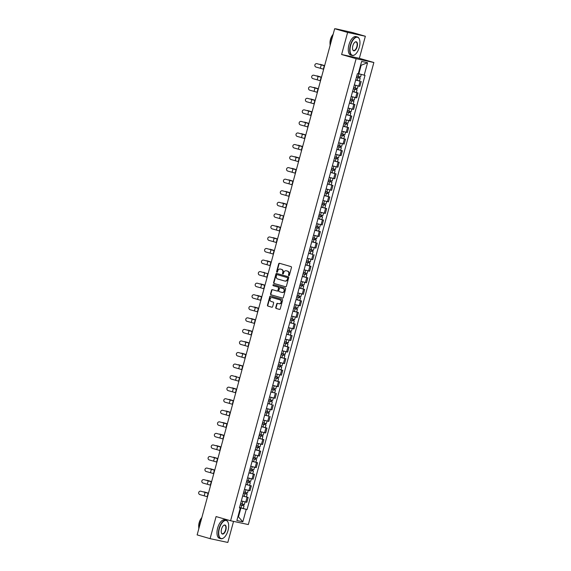 <?xml version="1.0" encoding="UTF-8"?>
<svg xmlns="http://www.w3.org/2000/svg" width="571" height="571" viewBox="0 0 571 571"><rect width="100%" height="100%" fill="white"/><g stroke="black" fill="none" stroke-linecap="round" stroke-linejoin="round"><path stroke-width="0.86" d="M288.79 275.629A0.528 0.464 -77.9 0 0 289.376 275.251L291.474 267.521A0.757 0.664 -77.9 0 0 291.032 266.614L279.533 263.295A0.757 0.664 -77.9 0 0 278.698 263.838L276.6 271.568A0.528 0.464 -77.9 0 0 277.492 271.825L277.77 270.825A2.412 2.127 -77.9 0 1 280.44 269.084L281.403 269.362A2.412 2.127 -77.9 0 1 282.809 272.281L282.538 273.281A0.528 0.464 -77.9 0 0 283.437 273.538L283.708 272.538A2.412 2.127 -77.9 0 1 286.378 270.797L287.341 271.075A2.412 2.127 -77.9 0 1 288.748 273.987L288.476 274.994A0.528 0.464 -77.9 0 0 288.79 275.629M275.743 307.555A0.757 0.664 -77.9 0 0 276.178 308.468L279.405 309.396A0.757 0.664 -77.9 0 0 280.24 308.854L282.574 300.275A0.757 0.664 -77.9 0 0 282.131 299.368L270.64 296.049A0.757 0.664 -77.9 0 0 269.798 296.592L267.471 305.171A0.757 0.664 -77.9 0 0 267.913 306.085L271.803 307.205A0.757 0.664 -77.9 0 0 272.645 306.663L273.637 302.994A0.757 0.664 -77.9 0 0 273.202 302.08L271.268 301.524A2.013 1.777 -77.9 0 1 272.324 297.634L279.89 299.818A2.013 1.777 -77.9 0 1 278.834 303.708L277.57 303.344A0.757 0.664 -77.9 0 0 276.735 303.886L275.743 307.555L276.093 307.633A0.757 0.664 -77.9 0 0 276.535 308.547L279.576 309.425M341.615 54.516L359.359 58.321L365.354 36.251L347.618 32.44L341.615 54.516L356.126 58.699L230.591 520.752L216.081 516.569L210.085 538.646L197.138 534.906L334.67 28.707L337.811 29.385L335.755 28.943M347.618 32.44L334.67 28.707M285.55 286.785A0.757 0.664 -77.9 0 0 286.385 286.242L288.719 277.663A0.757 0.664 -77.9 0 0 288.276 276.757L276.778 273.438A0.757 0.664 -77.9 0 0 275.943 273.98L273.616 282.559A0.757 0.664 -77.9 0 0 274.051 283.473L285.628 286.806M285.643 288.969L283.316 297.548A0.757 0.664 -77.9 0 1 282.481 298.091L270.982 294.779A0.757 0.664 -77.9 0 1 270.54 293.865L271.539 290.196A0.757 0.664 -77.9 0 1 272.374 289.654L277.035 290.996A0.757 0.664 -77.9 0 0 277.87 290.453L278.534 288.02A0.757 0.664 -77.9 0 0 278.091 287.106L273.238 285.707A0.528 0.464 -77.9 0 1 273.516 284.693L285.2 288.062A0.757 0.664 -77.9 0 1 285.643 288.969M365.354 36.251L352.407 32.518L335.791 28.8M359.359 58.321L373.862 62.503L248.328 524.563L230.591 520.752M210.085 538.646L227.822 542.45L233.546 521.387M354.348 84.929L358.788 86.085L360.115 81.196L355.676 80.04M360.115 81.196L355.704 79.954M358.788 86.085L359.866 86.321L361.2 81.432M352.564 91.503L358.06 92.987L352.535 91.596M351.208 96.485L356.732 97.877L358.06 92.987M349.423 103.058L354.919 104.543L349.402 103.151M348.067 108.04L353.592 109.432L354.919 104.543M346.283 114.614L351.779 116.099L346.262 114.707M344.934 119.596L350.451 120.981L351.779 116.099M343.142 126.17L348.638 127.647L343.121 126.255M341.793 131.144L347.311 132.536L348.638 127.647M340.002 137.725L345.498 139.203L339.981 137.811M338.653 142.7L344.17 144.092L345.498 139.203M336.861 149.281L342.357 150.758L336.84 149.366M335.512 154.256L341.03 155.647L342.357 150.758M333.728 160.836L339.224 162.314L333.7 160.922M332.372 165.811L337.896 167.203L339.224 162.314M330.588 172.392L336.083 173.869L330.559 172.478M329.231 177.367L334.756 178.759L336.083 173.869M327.447 183.948L332.943 185.425L327.426 184.033M326.091 188.922L331.615 190.314L332.943 185.425M324.307 195.503L329.802 196.981L324.285 195.589M322.958 200.478L328.475 201.87L329.802 196.981M321.166 207.059L326.662 208.536L321.145 207.145M319.817 212.034L325.334 213.426L326.662 208.536M318.026 218.614L323.521 220.092L318.004 218.7M316.677 223.589L322.194 224.981L323.521 220.092M314.885 230.17L320.381 231.648L314.864 230.256M313.536 235.145L319.053 236.537L320.381 231.648M311.752 241.719L317.248 243.203L311.723 241.811M310.396 246.701L315.92 248.092L317.248 243.203M312.373 254.259L308.583 253.367M307.255 258.256L312.78 259.648L314.107 254.759M305.471 264.83L310.967 266.314L305.449 264.923M304.122 269.812L309.639 271.204L310.967 266.314M302.33 276.385L307.826 277.87L302.309 276.478M300.981 281.36L306.499 282.752L307.826 277.87M299.19 287.941L304.686 289.418L299.168 288.027M297.841 292.916L303.358 294.308L304.686 289.418M296.049 299.497L301.545 300.974L296.028 299.582M294.7 304.471L300.218 305.863L301.545 300.974M292.916 311.052L298.412 312.53L292.887 311.138M291.56 316.027L297.077 317.419L298.412 312.53M289.775 322.608L295.271 324.085L289.747 322.694M288.419 327.583L293.944 328.975L295.271 324.085M286.635 334.163L292.131 335.641L286.606 334.249M285.279 339.138L290.803 340.53L292.131 335.641M283.494 345.719L288.99 347.197L283.473 345.805M282.145 350.694L287.663 352.086L288.99 347.197M280.354 357.275L285.85 358.752L280.332 357.36M279.005 362.25L284.522 363.641L285.85 358.752M277.213 368.83L282.709 370.308L277.192 368.916M275.864 373.805L281.382 375.197L282.709 370.308M274.073 380.386L279.569 381.863L274.051 380.472M272.724 385.361L278.241 386.753L279.569 381.863M274.701 392.919L270.911 392.027M269.583 396.916L275.101 398.308L276.435 393.419M271.56 404.475L267.77 403.583M266.443 408.472L271.967 409.864L273.295 404.975M268.42 416.031L264.637 415.138M263.302 420.028L268.827 421.419L270.154 416.53M261.518 426.601L267.014 428.086L261.497 426.694M260.169 431.576L265.686 432.968L267.014 428.086M258.377 438.157L263.873 439.634L258.356 438.243M257.029 443.132L262.546 444.523L263.873 439.634M255.237 449.712L260.733 451.19L255.216 449.798M253.888 454.687L259.405 456.079L260.733 451.19M252.096 461.268L257.592 462.746L252.075 461.354M250.748 466.243L256.265 467.635L257.592 462.746M248.963 472.824L254.459 474.301L248.935 472.909M247.607 477.799L253.131 479.19L254.459 474.301M245.823 484.379L251.319 485.857L245.794 484.465M244.467 489.354L249.991 490.746L251.319 485.857M242.682 495.935L248.178 497.412L242.661 496.021M241.326 500.91L246.85 502.302L248.178 497.412M358.31 73.609L358.866 73.766L361.179 65.251L360.608 65.13M238.014 516.37L238.578 516.491L240.891 507.976L246.222 509.368L242.839 521.815L236.879 520.538L240.263 508.09L239.427 507.912L357.396 73.709L358.231 73.887L361.614 61.44L367.574 62.724L364.191 75.165L358.866 73.766M246.222 509.368L247.057 509.546L365.026 75.343L364.191 75.165M356.126 58.699L373.862 62.503M238.021 516.334L242.839 521.815M240.891 507.976L239.52 507.576M239.542 507.491L247.057 509.546M240.263 508.09L239.463 507.79M367.574 62.724L361.179 65.251M289.005 275.629A0.528 0.464 -77.9 0 1 288.833 275.065L289.104 274.066A2.412 2.127 -77.9 0 0 287.691 271.154L287.341 271.075M286.485 270.818A2.412 2.127 -77.9 0 1 286.735 270.875L287.691 271.154M280.547 269.105A2.412 2.127 -77.9 0 1 280.796 269.162L281.753 269.441A2.412 2.127 -77.9 0 1 283.166 272.353L282.895 273.352A0.528 0.464 -77.9 0 0 283.066 273.923M279.719 263.352A0.757 0.664 -77.9 0 0 279.055 263.916L276.956 271.639A0.528 0.464 -77.9 0 0 277.121 272.21M276.964 273.495A0.757 0.664 -77.9 0 0 276.3 274.059L273.966 282.638A0.757 0.664 -77.9 0 0 274.408 283.551L285.721 286.813M287.606 278.205A0.528 0.464 -77.9 0 0 287.299 277.57L277.206 274.658A0.528 0.464 -77.9 0 0 276.621 275.044L276.335 276.093A2.412 2.127 -77.9 0 0 277.749 279.012L284.644 280.996A2.412 2.127 -77.9 0 0 287.32 279.262L287.962 278.284A0.528 0.464 -77.9 0 0 287.648 277.649L287.299 277.57M277.506 274.722A0.528 0.464 -77.9 0 1 277.563 274.737L287.648 277.649M285 281.075A2.412 2.127 -77.9 0 0 287.677 279.34L287.32 279.262M287.962 278.284L287.677 279.34M282.645 298.119L270.982 294.779M272.56 289.704A0.757 0.664 -77.9 0 0 271.896 290.275L270.897 293.944A0.757 0.664 -77.9 0 0 271.339 294.857M277.113 291.017L277.392 291.074A0.757 0.664 -77.9 0 0 278.227 290.532L278.891 288.098A0.757 0.664 -77.9 0 0 278.448 287.184L273.238 285.707M273.73 284.751A0.528 0.464 -77.9 0 0 273.595 285.785M281.874 292.395A2.013 1.777 -77.9 0 0 282.93 288.505L280.268 287.734A0.757 0.664 -77.9 0 0 279.426 288.276L278.769 290.71A0.757 0.664 -77.9 0 0 279.212 291.624L281.874 292.395M282.088 292.438L282.231 292.466A2.013 1.777 -77.9 0 0 283.287 288.576L282.93 288.505M280.539 287.791A0.757 0.664 -77.9 0 1 280.618 287.813L283.287 288.576M277.756 303.394A0.757 0.664 -77.9 0 0 277.092 303.965L276.093 307.633M279.048 303.751L279.19 303.786A2.013 1.777 -77.9 0 0 280.247 299.896L279.89 299.818M272.467 297.669A2.013 1.777 -77.9 0 1 272.681 297.712L280.247 299.896M270.818 296.106A0.757 0.664 -77.9 0 0 270.154 296.67L267.828 305.249A0.757 0.664 -77.9 0 0 268.263 306.163L271.974 307.234M320.866 64.509A1.763 1.242 103.6 0 1 320.916 64.523A1.763 1.242 103.6 0 1 320.966 64.53L320.274 64.366A1.763 1.242 -76.4 0 0 320.224 64.352A1.763 1.242 -76.4 0 0 319.674 64.395M356.432 77.256L360.194 78.263L359.473 80.932M356.425 77.285L360.194 78.263M359.088 76.664L358.752 77.899M356.768 76.029L360.537 77.006L361.243 74.394M359.544 76.785L359.23 77.949M324.635 65.644L320.966 64.53M320.274 64.366L324.621 65.672M317.012 63.688A1.763 1.734 -83.4 0 0 314.849 65.058A1.763 1.734 -83.4 0 0 316.091 67.093L320.331 68.27L321.259 64.866L317.012 63.688L324.592 65.793M316.848 63.645A1.763 1.734 96.6 0 1 317.205 63.709M324.578 65.843L321.259 64.866M323.65 69.255L320.331 68.27M317.726 76.064A1.763 1.242 103.6 0 1 317.776 76.079A1.763 1.242 103.6 0 1 317.826 76.086L317.133 75.922A1.763 1.242 -76.4 0 0 317.083 75.907A1.763 1.242 -76.4 0 0 316.534 75.95M353.292 88.812L357.053 89.818L356.333 92.488M353.285 88.84L357.053 89.818M355.947 88.219L355.619 89.454M353.627 87.577L357.396 88.562L358.11 85.928M356.404 88.341L356.09 89.504M321.494 77.199L317.826 76.086M317.133 75.922L321.487 77.228M314.585 87.62A1.763 1.242 103.6 0 1 314.635 87.627A1.763 1.242 103.6 0 1 314.685 87.641L313.993 87.477A1.763 1.242 -76.4 0 0 313.943 87.463A1.763 1.242 -76.4 0 0 313.393 87.506M350.151 100.368L353.913 101.374L353.192 104.036M350.144 100.396L353.913 101.374M352.814 99.775L352.478 101.003M350.487 99.133L354.256 100.111L354.969 97.484M353.263 99.896L352.949 101.06M318.354 88.755L314.685 87.641M313.993 87.477L318.347 88.783M311.445 99.176A1.763 1.242 103.6 0 1 311.495 99.183A1.763 1.242 103.6 0 1 311.545 99.197L310.852 99.033A1.763 1.242 -76.4 0 0 310.802 99.019A1.763 1.242 -76.4 0 0 310.253 99.061M347.018 111.923L350.78 112.93L350.052 115.592M347.011 111.952L350.78 112.93M349.673 111.331L349.338 112.558M347.346 110.688L351.115 111.666L351.836 109.04M350.13 111.452L349.809 112.615M315.213 100.31L311.545 99.197M310.852 99.033L315.206 100.339M313.872 75.244A1.763 1.734 -83.4 0 0 311.709 76.614A1.763 1.734 -83.4 0 0 312.951 78.648L317.19 79.826L318.118 76.421L313.872 75.244L321.452 77.349M313.707 75.201A1.763 1.734 96.6 0 1 314.064 75.265M321.437 77.399L318.118 76.421M320.509 80.811L317.19 79.826M310.738 86.799A1.763 1.734 -83.4 0 0 308.568 88.17A1.763 1.734 -83.4 0 0 309.81 90.204L314.05 91.381L314.978 87.977L310.738 86.799L318.311 88.905M318.297 88.955L314.978 87.977M317.376 92.366L314.05 91.381M307.598 98.348A1.763 1.734 -83.4 0 0 305.435 99.718A1.763 1.734 -83.4 0 0 306.67 101.759L310.91 102.937L311.837 99.525L307.598 98.348L315.171 100.46M315.156 100.51L311.837 99.525M314.236 103.915L310.91 102.937M350.665 45.366A9.372 4.418 106.1 0 0 350.708 53.681A9.372 4.418 106.1 0 0 355.069 54.552A9.372 4.418 106.1 0 0 359.316 47.222A9.372 4.418 106.1 0 0 359.452 39.342A9.372 4.418 106.1 0 0 355.133 37.872A9.372 4.418 106.1 0 0 350.665 45.366M354.976 54.623A9.6 4.525 -73.9 0 1 354.876 54.702A9.6 4.525 -73.9 0 1 352.136 55.458A9.6 4.525 -73.9 0 1 350.358 45.287A9.6 4.525 -73.9 0 1 357.453 37.015A9.6 4.525 -73.9 0 1 359.373 39.121A9.6 4.525 -73.9 0 1 359.409 39.235M352.828 45.83A4.682 2.213 -73.9 0 1 354.955 42.161A4.682 2.213 -73.9 0 1 357.132 42.604A4.682 2.213 -73.9 0 1 357.153 46.758A4.682 2.213 -73.9 0 1 354.919 50.505A4.682 2.213 -73.9 0 1 352.757 49.77A4.682 2.213 -73.9 0 1 352.828 45.83M352.721 49.656A4.454 2.098 106.1 0 0 353.563 50.519A4.454 2.098 106.1 0 0 356.854 46.679A4.454 2.098 106.1 0 0 356.033 41.961A4.454 2.098 106.1 0 0 354.855 42.24M330.102 45.509A9.6 4.525 -73.9 0 1 330.716 39.62A9.6 4.525 -73.9 0 1 333.193 34.139M330.052 43.996A6.909 3.262 -73.9 0 1 330.459 39.456A6.909 3.262 -73.9 0 1 332.657 34.967M352.136 55.458L350.708 55.052A9.6 4.525 -73.9 0 1 348.931 44.873A9.6 4.525 -73.9 0 1 356.026 36.601L357.453 37.015M219.371 528.603A9.372 4.418 106.1 0 0 219.421 536.918A9.372 4.418 106.1 0 0 223.775 537.796A9.372 4.418 106.1 0 0 228.029 530.466A9.372 4.418 106.1 0 0 228.164 522.586A9.372 4.418 106.1 0 0 223.846 521.116A9.372 4.418 106.1 0 0 219.371 528.603M223.682 537.868A9.6 4.525 -73.9 0 1 223.582 537.939A9.6 4.525 -73.9 0 1 220.841 538.703A9.6 4.525 -73.9 0 1 219.071 528.525A9.6 4.525 -73.9 0 1 226.159 520.252A9.6 4.525 -73.9 0 1 228.079 522.358A9.6 4.525 -73.9 0 1 228.122 522.472M221.534 529.067A4.682 2.213 -73.9 0 1 223.661 525.406A4.682 2.213 -73.9 0 1 225.838 525.841A4.682 2.213 -73.9 0 1 225.859 530.002A4.682 2.213 -73.9 0 1 223.625 533.742A4.682 2.213 -73.9 0 1 221.462 533.007A4.682 2.213 -73.9 0 1 221.534 529.067M221.427 532.893A4.454 2.098 106.1 0 0 222.269 533.757A4.454 2.098 106.1 0 0 225.559 529.917A4.454 2.098 106.1 0 0 224.738 525.199A4.454 2.098 106.1 0 0 223.561 525.484M198.808 528.746A9.6 4.525 -73.9 0 1 199.422 522.858A9.6 4.525 -73.9 0 1 201.898 517.376M198.758 527.233A6.909 3.262 -73.9 0 1 199.165 522.693A6.909 3.262 -73.9 0 1 201.363 518.204M220.841 538.703L219.414 538.289A9.6 4.525 -73.9 0 1 217.637 528.111A9.6 4.525 -73.9 0 1 224.731 519.846L226.159 520.252M308.311 110.731A1.763 1.242 103.6 0 1 308.354 110.738A1.763 1.242 103.6 0 1 308.404 110.753L307.712 110.588A1.763 1.242 -76.4 0 0 307.669 110.574A1.763 1.242 -76.4 0 0 307.112 110.61M343.878 123.479L347.639 124.485L346.911 127.147M343.87 123.507L347.639 124.485M346.533 122.886L346.197 124.114M344.213 122.244L347.982 123.222L348.695 120.595M346.99 123.008L346.668 124.171M312.073 111.866L308.404 110.753M307.712 110.588L312.066 111.895M305.171 122.287A1.763 1.242 103.6 0 1 305.221 122.294A1.763 1.242 103.6 0 1 305.264 122.308L304.571 122.144A1.763 1.242 -76.4 0 0 304.529 122.13A1.763 1.242 -76.4 0 0 303.972 122.165M340.737 135.034L344.499 136.041L343.771 138.703M340.73 135.063L344.499 136.041M343.392 134.442L343.057 135.67M341.073 133.8L344.841 134.777L345.555 132.151M343.849 134.563L343.535 135.727M308.932 123.422L305.264 122.308M304.571 122.144L308.925 123.45M304.457 109.903A1.763 1.734 -83.4 0 0 302.295 111.274A1.763 1.734 -83.4 0 0 303.529 113.315L307.776 114.493L308.697 111.081L304.457 109.903L312.03 112.016M312.023 112.066L308.697 111.081M311.095 115.47L307.776 114.493M301.317 121.459A1.763 1.734 -83.4 0 0 299.154 122.829A1.763 1.734 -83.4 0 0 300.389 124.871L304.636 126.048L305.556 122.637L301.317 121.459L308.897 123.572M301.153 121.423A1.763 1.734 96.6 0 1 301.509 121.48M308.882 123.621L305.556 122.637M307.955 127.026L304.636 126.048M302.03 133.842A1.763 1.242 103.6 0 1 302.08 133.85A1.763 1.242 103.6 0 1 302.13 133.864L301.438 133.7A1.763 1.242 -76.4 0 0 301.388 133.685A1.763 1.242 -76.4 0 0 300.831 133.721M337.597 146.583L341.358 147.596L340.63 150.259M337.589 146.611L341.358 147.596M340.252 145.998L339.916 147.225M337.932 145.355L341.701 146.333L342.414 143.706M340.709 146.119L340.395 147.282M305.799 134.97L302.13 133.864M301.438 133.7L305.785 135.006M298.89 145.398A1.763 1.242 103.6 0 1 298.94 145.405A1.763 1.242 103.6 0 1 298.99 145.419L298.298 145.255A1.763 1.242 -76.4 0 0 298.248 145.241A1.763 1.242 -76.4 0 0 297.698 145.277M334.456 158.138L338.218 159.145L337.497 161.814M334.449 158.167L338.218 159.145M337.111 157.553L336.776 158.781M334.792 156.911L338.56 157.889L339.274 155.262M337.568 157.667L337.254 158.838M302.659 146.526L298.99 145.419M298.298 145.255L302.644 146.561M295.749 156.954A1.763 1.242 103.6 0 1 295.799 156.961A1.763 1.242 103.6 0 1 295.849 156.975L295.157 156.804A1.763 1.242 -76.4 0 0 295.107 156.797A1.763 1.242 -76.4 0 0 294.557 156.832M331.316 169.694L335.077 170.7L334.356 173.37M331.308 169.723L335.077 170.7M333.971 169.109L333.642 170.336M331.651 168.466L335.42 169.444L336.133 166.818M334.428 169.223L334.114 170.394M299.518 158.081L295.849 156.975M295.157 156.804L299.511 158.117M292.609 168.502A1.763 1.242 103.6 0 1 292.659 168.516A1.763 1.242 103.6 0 1 292.709 168.531L292.017 168.359A1.763 1.242 -76.4 0 0 291.967 168.352A1.763 1.242 -76.4 0 0 291.417 168.388M328.175 181.25L331.937 182.256L331.216 184.925M328.168 181.278L331.937 182.256M330.837 180.664L330.502 181.892M328.511 180.022L332.279 181L332.993 178.373M331.287 180.779L330.973 181.949M296.378 169.637L292.709 168.531M292.017 168.359L296.37 169.673M289.476 180.058A1.763 1.242 103.6 0 1 289.518 180.072A1.763 1.242 103.6 0 1 289.568 180.086L288.876 179.915A1.763 1.242 -76.4 0 0 288.826 179.901A1.763 1.242 -76.4 0 0 288.276 179.944M328.803 193.812L325.035 192.834L328.803 193.812L328.075 196.481M327.697 192.22L327.361 193.448M325.37 191.578L329.139 192.555L329.86 189.929M328.154 192.334L327.833 193.498M293.237 181.193L289.568 180.086M288.876 179.915L293.23 181.228M286.335 191.613A1.763 1.242 103.6 0 1 286.385 191.628A1.763 1.242 103.6 0 1 286.428 191.642L285.736 191.471A1.763 1.242 -76.4 0 0 285.693 191.456A1.763 1.242 -76.4 0 0 285.136 191.499M321.901 204.361L325.663 205.367L324.935 208.037M321.894 204.389L325.663 205.367M324.556 203.776L324.221 205.003M322.237 203.133L326.005 204.111L326.719 201.484M325.013 203.89L324.692 205.053M290.097 192.748L286.428 191.642M285.736 191.471L290.089 192.784M283.195 203.169A1.763 1.242 103.6 0 1 283.245 203.183A1.763 1.242 103.6 0 1 283.287 203.197L282.602 203.026A1.763 1.242 -76.4 0 0 282.552 203.012A1.763 1.242 -76.4 0 0 281.995 203.055M318.761 215.917L322.522 216.923L321.794 219.592M318.754 215.945L322.522 216.923M321.416 215.324L321.08 216.559M319.096 214.689L322.865 215.667L323.579 213.033M321.873 215.445L321.559 216.609M286.956 204.304L283.287 203.197M282.602 203.026L286.949 204.339M280.054 214.725A1.763 1.242 103.6 0 1 280.104 214.739A1.763 1.242 103.6 0 1 280.154 214.746L279.462 214.582A1.763 1.242 -76.4 0 0 279.412 214.568A1.763 1.242 -76.4 0 0 278.862 214.61M315.62 227.472L319.382 228.479L318.654 231.148M315.613 227.501L319.382 228.479M318.275 226.88L317.94 228.115M315.956 226.244L319.724 227.222L320.438 224.589M318.732 227.001L318.418 228.164M279.462 214.582L280.154 214.746M298.176 133.014A1.763 1.734 -83.4 0 0 296.014 134.385A1.763 1.734 -83.4 0 0 297.255 136.426L301.495 137.604L302.423 134.192L298.176 133.014L305.756 135.127M298.012 132.979A1.763 1.734 96.6 0 1 298.369 133.036M305.742 135.177L302.423 134.192M304.814 138.582L301.495 137.604M295.036 144.57A1.763 1.734 -83.4 0 0 292.873 145.94A1.763 1.734 -83.4 0 0 294.115 147.982L298.355 149.159L299.283 145.748L295.036 144.57L302.616 146.683M294.872 144.534A1.763 1.734 96.6 0 1 295.228 144.591M302.601 146.733L299.283 145.748M301.674 150.137L298.355 149.159M291.902 156.126A1.763 1.734 -83.4 0 0 289.733 157.496A1.763 1.734 -83.4 0 0 290.974 159.53L295.214 160.708L296.142 157.303L291.902 156.126L299.475 158.238M291.731 156.09A1.763 1.734 96.6 0 1 292.088 156.147M299.461 158.288L296.142 157.303M298.533 161.693L295.214 160.708M288.762 167.681A1.763 1.734 -83.4 0 0 286.592 169.052A1.763 1.734 -83.4 0 0 287.834 171.086L292.074 172.264L293.002 168.859L288.762 167.681L296.335 169.794M296.32 169.844L293.002 168.859M295.4 173.249L292.074 172.264M285.621 179.237A1.763 1.734 -83.4 0 0 283.459 180.607A1.763 1.734 -83.4 0 0 284.693 182.641L288.933 183.819L289.861 180.415L285.621 179.237L293.194 181.35M293.18 181.4L289.861 180.415M292.259 184.804L288.933 183.819M282.481 190.793A1.763 1.734 -83.4 0 0 280.318 192.163A1.763 1.734 -83.4 0 0 281.553 194.197L285.8 195.375L286.721 191.97L282.481 190.793L290.054 192.905M290.047 192.948L286.721 191.97M289.119 196.36L285.8 195.375M279.34 202.348A1.763 1.734 -83.4 0 0 277.178 203.719A1.763 1.734 -83.4 0 0 278.412 205.753L282.659 206.93L283.58 203.526L279.34 202.348L286.92 204.461M279.176 202.312A1.763 1.734 96.6 0 1 279.533 202.37M286.906 204.504L283.58 203.526M285.978 207.915L282.659 206.93M276.2 213.904A1.763 1.734 -83.4 0 0 274.037 215.274A1.763 1.734 -83.4 0 0 275.279 217.308L279.519 218.486L280.447 215.081L276.2 213.904L283.78 216.009M276.036 213.868A1.763 1.734 96.6 0 1 276.393 213.925M283.766 216.059L280.447 215.081M282.838 219.471L279.519 218.486M276.914 226.28A1.763 1.242 103.6 0 1 276.964 226.294A1.763 1.242 103.6 0 1 277.014 226.302L276.321 226.137A1.763 1.242 -76.4 0 0 276.271 226.123A1.763 1.242 -76.4 0 0 275.722 226.166M312.48 239.028L316.241 240.034L315.52 242.704M312.473 239.056L316.241 240.034M315.135 238.435L314.807 239.67M312.815 237.793L316.584 238.778L317.298 236.144M315.592 238.557L315.278 239.72M280.682 227.415L277.014 226.302M276.321 226.137L280.668 227.444M273.773 237.836A1.763 1.242 103.6 0 1 273.823 237.843A1.763 1.242 103.6 0 1 273.873 237.857L273.181 237.693A1.763 1.242 -76.4 0 0 273.131 237.679A1.763 1.242 -76.4 0 0 272.581 237.722M313.101 251.59L309.332 250.612L313.101 251.59L312.38 254.252L308.611 253.274M311.994 249.991L311.666 251.226M309.675 249.349L313.443 250.326L314.157 247.7M312.451 250.112L312.137 251.276M277.542 238.971L273.873 237.857M273.181 237.693L277.535 238.999M270.633 249.391A1.763 1.242 103.6 0 1 270.683 249.399A1.763 1.242 103.6 0 1 270.733 249.413L270.04 249.249A1.763 1.242 -76.4 0 0 269.99 249.234A1.763 1.242 -76.4 0 0 269.441 249.277M306.206 262.139L309.96 263.145L309.239 265.808M306.192 262.168L309.96 263.145M308.861 261.547L308.526 262.774M306.534 260.904L310.303 261.882L311.017 259.255M309.318 261.668L308.997 262.831M274.401 250.526L270.733 249.413M270.04 249.249L274.394 250.555M267.499 260.947A1.763 1.242 103.6 0 1 267.542 260.954A1.763 1.242 103.6 0 1 267.592 260.968L266.9 260.804A1.763 1.242 -76.4 0 0 266.85 260.79A1.763 1.242 -76.4 0 0 266.3 260.826M303.065 273.695L306.827 274.701L306.099 277.363M303.058 273.723L306.827 274.701M305.721 273.102L305.385 274.33M303.401 272.46L307.169 273.438L307.883 270.811M306.177 273.224L305.856 274.387M271.261 262.082L267.592 260.968M266.9 260.804L271.254 262.11M264.359 272.503A1.763 1.242 103.6 0 1 264.409 272.51A1.763 1.242 103.6 0 1 264.452 272.524L263.759 272.36A1.763 1.242 -76.4 0 0 263.716 272.346A1.763 1.242 -76.4 0 0 263.16 272.381M299.925 285.25L303.686 286.257L302.958 288.919M299.918 285.279L303.686 286.257M302.58 284.658L302.245 285.885M300.26 284.015L304.029 284.993L304.743 282.367M303.037 284.779L302.716 285.943M263.759 272.36L264.452 272.524M261.218 284.058A1.763 1.242 103.6 0 1 261.268 284.065A1.763 1.242 103.6 0 1 261.311 284.08L260.626 283.915A1.763 1.242 -76.4 0 0 260.576 283.901A1.763 1.242 -76.4 0 0 260.019 283.937M300.546 297.812L296.777 296.827L300.546 297.812L299.818 300.474M299.44 296.213L299.104 297.441M297.12 295.571L300.888 296.549L301.602 293.922M299.896 296.335L299.582 297.498M264.98 285.186L261.311 284.08M260.626 283.915L264.973 285.222M258.078 295.614A1.763 1.242 103.6 0 1 258.128 295.621A1.763 1.242 103.6 0 1 258.178 295.635L257.485 295.471A1.763 1.242 -76.4 0 0 257.435 295.457A1.763 1.242 -76.4 0 0 256.886 295.493M293.644 308.354L297.405 309.368L296.684 312.03M293.637 308.383L297.405 309.368M296.299 307.769L295.964 308.997M293.979 307.127L297.748 308.104L298.462 305.478M296.756 307.883L296.442 309.054M261.846 296.742L258.178 295.635M257.485 295.471L261.832 296.777M254.937 307.169A1.763 1.242 103.6 0 1 254.987 307.177A1.763 1.242 103.6 0 1 255.037 307.191L254.345 307.02A1.763 1.242 -76.4 0 0 254.295 307.012A1.763 1.242 -76.4 0 0 253.745 307.048M290.503 319.91L294.265 320.916L293.544 323.586M290.496 319.938L294.265 320.916M293.159 319.325L292.83 320.552M290.839 318.682L294.607 319.66L295.321 317.033M293.615 319.439L293.301 320.609M258.706 308.297L255.037 307.191M254.345 307.02L258.699 308.333M251.797 318.725A1.763 1.242 103.6 0 1 251.847 318.732A1.763 1.242 103.6 0 1 251.897 318.746L251.204 318.575A1.763 1.242 -76.4 0 0 251.154 318.568A1.763 1.242 -76.4 0 0 250.605 318.604M287.363 331.465L291.124 332.472L290.403 335.141M287.356 331.494L291.124 332.472M290.025 330.88L289.69 332.108M287.698 330.238L291.467 331.216L292.181 328.589M290.475 330.994L290.161 332.165M255.565 319.853L251.897 318.746M251.204 318.575L255.558 319.888M248.656 330.274A1.763 1.242 103.6 0 1 248.706 330.288A1.763 1.242 103.6 0 1 248.756 330.302L248.064 330.131A1.763 1.242 -76.4 0 0 248.014 330.117A1.763 1.242 -76.4 0 0 247.464 330.159M284.23 343.021L287.984 344.027L287.263 346.697M284.215 343.05L287.984 344.027M286.885 342.436L286.549 343.663M284.558 341.793L288.326 342.771L289.04 340.145M287.341 342.55L287.02 343.713M252.425 331.408L248.756 330.302M248.064 330.131L252.418 331.444M245.523 341.829A1.763 1.242 103.6 0 1 245.566 341.843A1.763 1.242 103.6 0 1 245.616 341.858L244.923 341.686A1.763 1.242 -76.4 0 0 244.88 341.672A1.763 1.242 -76.4 0 0 244.324 341.715M284.85 355.583L281.082 354.605L284.85 355.583L284.122 358.253M283.744 353.991L283.409 355.219M281.424 353.349L285.193 354.327L285.907 351.7M284.201 354.106L283.88 355.269M249.284 342.964L245.616 341.858M244.923 341.686L249.277 343M242.382 353.385A1.763 1.242 103.6 0 1 242.432 353.399A1.763 1.242 103.6 0 1 242.475 353.413L241.783 353.242A1.763 1.242 -76.4 0 0 241.74 353.228A1.763 1.242 -76.4 0 0 241.183 353.271M277.949 366.132L281.71 367.139L280.982 369.808M277.941 366.161L281.71 367.139M280.604 365.54L280.268 366.775M278.284 364.905L282.053 365.883L282.766 363.249M281.06 365.661L280.739 366.825M246.144 354.52L242.475 353.413M241.783 353.242L246.137 354.555M239.242 364.94A1.763 1.242 103.6 0 1 239.292 364.955A1.763 1.242 103.6 0 1 239.342 364.969L238.649 364.798A1.763 1.242 -76.4 0 0 238.599 364.783A1.763 1.242 -76.4 0 0 238.043 364.826M274.808 377.688L278.569 378.694L277.841 381.364M274.801 377.717L278.569 378.694M277.463 377.096L277.128 378.33M275.143 376.46L278.912 377.438L279.626 374.804M277.92 377.217L277.606 378.38M243.003 366.075L239.342 364.969M238.649 364.798L242.996 366.104M236.101 376.496A1.763 1.242 103.6 0 1 236.151 376.51A1.763 1.242 103.6 0 1 236.201 376.517L235.509 376.353A1.763 1.242 -76.4 0 0 235.459 376.339A1.763 1.242 -76.4 0 0 234.909 376.382M271.668 389.244L275.429 390.25L274.708 392.919L270.94 391.934M271.66 389.272L275.429 390.25M274.323 388.651L273.987 389.886M272.003 388.009L275.772 388.994L276.485 386.36M274.779 388.772L274.465 389.936M235.509 376.353L236.201 376.517M232.961 388.052A1.763 1.242 103.6 0 1 233.011 388.066A1.763 1.242 103.6 0 1 233.061 388.073L232.368 387.909A1.763 1.242 -76.4 0 0 232.318 387.895A1.763 1.242 -76.4 0 0 231.769 387.937M268.527 400.799L272.288 401.806L271.568 404.475L267.799 403.49M268.52 400.828L272.288 401.806M271.182 400.207L270.854 401.442M268.862 399.564L272.631 400.549L273.345 397.916M271.639 400.328L271.325 401.492M236.729 389.186L233.061 388.073M232.368 387.909L236.722 389.215M273.059 225.459A1.763 1.734 -83.4 0 0 270.897 226.83A1.763 1.734 -83.4 0 0 272.139 228.864L276.378 230.042L277.306 226.637L273.059 225.459L280.639 227.565M272.895 225.417A1.763 1.734 96.6 0 1 273.252 225.481M280.625 227.615L277.306 226.637M279.697 231.027L276.378 230.042M269.926 237.015A1.763 1.734 -83.4 0 0 267.756 238.385A1.763 1.734 -83.4 0 0 268.998 240.42L273.238 241.597L274.166 238.193L269.926 237.015L277.499 239.121M277.485 239.17L274.166 238.193M276.557 242.582L273.238 241.597M266.785 248.563A1.763 1.734 -83.4 0 0 264.616 249.934A1.763 1.734 -83.4 0 0 265.858 251.975L270.097 253.153L271.025 249.748L266.785 248.563L274.358 250.676M274.344 250.726L271.025 249.748M273.423 254.131L270.097 253.153M263.645 260.119A1.763 1.734 -83.4 0 0 261.482 261.489A1.763 1.734 -83.4 0 0 262.717 263.531L266.964 264.708L267.885 261.297L263.645 260.119L271.218 262.232M271.204 262.282L267.885 261.297M270.283 265.686L266.964 264.708M260.504 271.675A1.763 1.734 -83.4 0 0 258.342 273.045A1.763 1.734 -83.4 0 0 259.577 275.086L263.823 276.264L264.744 272.852L260.504 271.675L268.077 273.787M268.07 273.837L264.744 272.852M267.142 277.242L263.823 276.264M257.364 283.23A1.763 1.734 -83.4 0 0 255.201 284.601A1.763 1.734 -83.4 0 0 256.436 286.642L260.683 287.82L261.611 284.408L257.364 283.23L264.944 285.343M257.2 283.195A1.763 1.734 96.6 0 1 257.557 283.252M264.93 285.393L261.611 284.408M264.002 288.798L260.683 287.82M254.223 294.786A1.763 1.734 -83.4 0 0 252.061 296.156A1.763 1.734 -83.4 0 0 253.303 298.198L257.542 299.375L258.47 295.964L254.223 294.786L261.803 296.899M254.059 294.75A1.763 1.734 96.6 0 1 254.416 294.807M261.789 296.949L258.47 295.964M260.861 300.353L257.542 299.375M251.083 306.341A1.763 1.734 -83.4 0 0 248.92 307.712A1.763 1.734 -83.4 0 0 250.162 309.746L254.402 310.931L255.33 307.519L251.083 306.341L258.663 308.454M250.919 306.306A1.763 1.734 96.6 0 1 251.276 306.363M258.649 308.504L255.33 307.519M257.721 311.909L254.402 310.931M247.95 317.897A1.763 1.734 -83.4 0 0 245.78 319.268A1.763 1.734 -83.4 0 0 247.022 321.302L251.261 322.479L252.189 319.075L247.95 317.897L255.523 320.01M255.508 320.06L252.189 319.075M254.58 323.464L251.261 322.479M244.809 329.453A1.763 1.734 -83.4 0 0 242.639 330.823A1.763 1.734 -83.4 0 0 243.881 332.857L248.121 334.035L249.049 330.63L244.809 329.453L252.382 331.565M252.368 331.615L249.049 330.63M251.447 335.02L248.121 334.035M241.669 341.008A1.763 1.734 -83.4 0 0 239.506 342.379A1.763 1.734 -83.4 0 0 240.741 344.413L244.988 345.591L245.908 342.186L241.669 341.008L249.242 343.121M249.227 343.164L245.908 342.186M248.306 346.576L244.988 345.591M238.528 352.564A1.763 1.734 -83.4 0 0 236.365 353.934A1.763 1.734 -83.4 0 0 237.6 355.969L241.847 357.146L242.768 353.742L238.528 352.564L246.101 354.677M246.094 354.719L242.768 353.742M245.166 358.131L241.847 357.146M235.388 364.12A1.763 1.734 -83.4 0 0 233.225 365.49A1.763 1.734 -83.4 0 0 234.46 367.524L238.707 368.702L239.634 365.297L235.388 364.12L242.968 366.225M235.223 364.084A1.763 1.734 96.6 0 1 235.58 364.141M242.953 366.275L239.634 365.297M242.025 369.687L238.707 368.702M232.247 375.675A1.763 1.734 -83.4 0 0 230.084 377.046A1.763 1.734 -83.4 0 0 231.326 379.08L235.566 380.257L236.494 376.853L232.247 375.675L239.827 377.781M232.083 375.632A1.763 1.734 96.6 0 1 232.44 375.697M239.813 377.831L236.494 376.853M238.885 381.242L235.566 380.257M229.107 387.231A1.763 1.734 -83.4 0 0 226.944 388.601A1.763 1.734 -83.4 0 0 228.186 390.635L232.426 391.813L233.353 388.408L229.107 387.231L236.687 389.336M228.942 387.188A1.763 1.734 96.6 0 1 229.299 387.252M236.672 389.386L233.353 388.408M235.744 392.798L232.426 391.813M229.82 399.607A1.763 1.242 103.6 0 1 229.87 399.614A1.763 1.242 103.6 0 1 229.92 399.629L229.228 399.464A1.763 1.242 -76.4 0 0 229.178 399.45A1.763 1.242 -76.4 0 0 228.628 399.493M269.148 413.361L265.379 412.383L269.148 413.361L268.427 416.023L264.659 415.046M268.049 411.762L267.713 412.99M265.722 411.12L269.491 412.098L270.204 409.471M268.498 411.884L268.184 413.047M233.589 400.742L229.92 399.629M229.228 399.464L233.582 400.771M225.973 398.786A1.763 1.734 -83.4 0 0 223.803 400.15A1.763 1.734 -83.4 0 0 225.045 402.191L229.285 403.369L230.213 399.964L225.973 398.786L233.546 400.892M233.532 400.942L230.213 399.964M232.611 404.347L229.285 403.369M226.68 411.163A1.763 1.242 103.6 0 1 226.73 411.17A1.763 1.242 103.6 0 1 226.78 411.184L226.087 411.02A1.763 1.242 -76.4 0 0 226.037 411.006A1.763 1.242 -76.4 0 0 225.488 411.049M262.253 423.91L266.015 424.917L265.287 427.579M262.246 423.939L266.015 424.917M264.908 423.318L264.573 424.546M262.581 422.676L266.35 423.653L267.071 421.027M265.365 423.439L265.044 424.603M230.448 412.298L226.78 411.184M226.087 411.02L230.441 412.326M222.833 410.335A1.763 1.734 -83.4 0 0 220.67 411.705A1.763 1.734 -83.4 0 0 221.905 413.747L226.145 414.924L227.072 411.513L222.833 410.335L230.406 412.448M230.391 412.498L227.072 411.513M229.471 415.902L226.145 414.924M223.546 422.718A1.763 1.242 103.6 0 1 223.589 422.726A1.763 1.242 103.6 0 1 223.639 422.74L222.947 422.576A1.763 1.242 -76.4 0 0 222.904 422.561A1.763 1.242 -76.4 0 0 222.347 422.597M259.113 435.466L262.874 436.472L262.146 439.135M259.106 435.495L262.874 436.472M261.768 434.874L261.432 436.101M259.448 434.231L263.217 435.209L263.93 432.582M262.225 434.995L261.903 436.158M227.308 423.853L223.639 422.74M222.947 422.576L227.301 423.882M219.692 421.89A1.763 1.734 -83.4 0 0 217.53 423.261A1.763 1.734 -83.4 0 0 218.764 425.302L223.011 426.48L223.932 423.068L219.692 421.89L227.265 424.003M227.258 424.053L223.932 423.068M226.33 427.458L223.011 426.48M220.406 434.274A1.763 1.242 103.6 0 1 220.456 434.281A1.763 1.242 103.6 0 1 220.499 434.295L219.806 434.131A1.763 1.242 -76.4 0 0 219.764 434.117A1.763 1.242 -76.4 0 0 219.207 434.153M255.972 447.022L259.734 448.028L259.006 450.69M255.965 447.05L259.734 448.028M258.627 446.429L258.292 447.657M256.308 445.787L260.076 446.765L260.79 444.138M259.084 446.551L258.77 447.714M224.167 435.402L220.499 434.295M219.806 434.131L224.16 435.437M216.552 433.446A1.763 1.734 -83.4 0 0 214.389 434.817A1.763 1.734 -83.4 0 0 215.624 436.858L219.871 438.036L220.791 434.624L216.552 433.446L224.132 435.559M216.388 433.41A1.763 1.734 96.6 0 1 216.744 433.468M224.118 435.609L220.791 434.624M223.19 439.013L219.871 438.036M217.265 445.83A1.763 1.242 103.6 0 1 217.315 445.837A1.763 1.242 103.6 0 1 217.365 445.851L216.673 445.687A1.763 1.242 -76.4 0 0 216.623 445.673A1.763 1.242 -76.4 0 0 216.066 445.708M252.832 458.57L256.593 459.584L255.865 462.246M252.825 458.599L256.593 459.584M255.487 457.985L255.151 459.212M253.167 457.342L256.936 458.32L257.649 455.694M255.944 458.099L255.63 459.27M221.034 446.957L217.365 445.851M216.673 445.687L221.02 446.993M213.411 445.002A1.763 1.734 -83.4 0 0 211.249 446.372A1.763 1.734 -83.4 0 0 212.491 448.413L216.73 449.591L217.658 446.179L213.411 445.002L220.991 447.114M213.247 444.966A1.763 1.734 96.6 0 1 213.604 445.023M220.977 447.164L217.658 446.179M220.049 450.569L216.73 449.591M214.125 457.385A1.763 1.242 103.6 0 1 214.175 457.392A1.763 1.242 103.6 0 1 214.225 457.407L213.533 457.243A1.763 1.242 -76.4 0 0 213.483 457.228A1.763 1.242 -76.4 0 0 212.933 457.264M249.691 470.126L253.453 471.132L252.732 473.802M249.684 470.154L253.453 471.132M252.346 469.54L252.011 470.768M250.027 468.898L253.795 469.876L254.509 467.249M252.803 469.655L252.489 470.825M217.894 458.513L214.225 457.407M213.533 457.243L217.879 458.549M210.271 456.557A1.763 1.734 -83.4 0 0 208.108 457.928A1.763 1.734 -83.4 0 0 209.35 459.969L213.59 461.147L214.518 457.735L210.271 456.557L217.851 458.67M210.107 456.522A1.763 1.734 96.6 0 1 210.463 456.579M217.837 458.72L214.518 457.735M216.909 462.125L213.59 461.147M210.985 468.941A1.763 1.242 103.6 0 1 211.034 468.948A1.763 1.242 103.6 0 1 211.084 468.962L210.392 468.791A1.763 1.242 -76.4 0 0 210.342 468.784A1.763 1.242 -76.4 0 0 209.793 468.82M246.551 481.681L250.312 482.688L249.591 485.357M246.544 481.71L250.312 482.688M249.206 481.096L248.877 482.324M246.886 480.454L250.655 481.432L251.368 478.805M249.663 481.21L249.349 482.381M214.753 470.069L211.084 468.962M210.392 468.791L214.746 470.104M207.137 468.113A1.763 1.734 -83.4 0 0 204.968 469.483A1.763 1.734 -83.4 0 0 206.21 471.518L210.449 472.695L211.377 469.291L207.137 468.113L214.71 470.226M206.966 468.077A1.763 1.734 96.6 0 1 207.323 468.134M214.696 470.276L211.377 469.291M213.768 473.68L210.449 472.695M207.844 480.489A1.763 1.242 103.6 0 1 207.894 480.504A1.763 1.242 103.6 0 1 207.944 480.518L207.252 480.347A1.763 1.242 -76.4 0 0 207.202 480.339A1.763 1.242 -76.4 0 0 206.652 480.375M243.41 493.237L247.172 494.243L246.451 496.913M243.403 493.265L247.172 494.243M246.072 492.652L245.737 493.879M243.746 492.009L247.514 492.987L248.228 490.361M246.522 492.766L246.208 493.929M211.613 481.624L207.944 480.518M207.252 480.347L211.605 481.66M203.997 479.669A1.763 1.734 -83.4 0 0 201.827 481.039A1.763 1.734 -83.4 0 0 203.069 483.073L207.309 484.251L208.237 480.846L203.997 479.669L211.57 481.781M211.555 481.831L208.237 480.846M210.635 485.236L207.309 484.251M204.711 492.045A1.763 1.242 103.6 0 1 204.753 492.059A1.763 1.242 103.6 0 1 204.803 492.074L204.111 491.902A1.763 1.242 -76.4 0 0 204.061 491.888A1.763 1.242 -76.4 0 0 203.512 491.931M240.277 504.793L244.038 505.799L243.31 508.468M240.27 504.821L244.038 505.799M242.932 504.207L242.596 505.435M240.605 503.565L244.374 504.543L245.095 501.916M243.389 504.321L243.068 505.485M208.472 493.18L204.803 492.074M204.111 491.902L208.465 493.216M200.856 491.224A1.763 1.734 -83.4 0 0 198.694 492.595A1.763 1.734 -83.4 0 0 199.929 494.629L204.168 495.806L205.096 492.402L200.856 491.224L208.429 493.337M208.415 493.387L205.096 492.402M207.494 496.791L204.168 495.806M248.906 490.518L250.234 485.628M252.047 478.962L253.374 474.073M255.187 467.406L256.515 462.517M258.328 455.851L259.655 450.962M261.461 444.295L262.796 439.406M264.601 432.739L265.929 427.85M267.742 421.184L269.069 416.295M270.882 409.628L272.21 404.739M274.023 398.073L275.35 393.183M277.163 386.517L278.491 381.628M280.304 374.961L281.631 370.072M283.437 363.406L284.772 358.517M286.578 351.85L287.905 346.968M289.718 340.302L291.046 335.413M292.859 328.746L294.186 323.857M295.999 317.19L297.327 312.301M299.14 305.635L300.467 300.746M302.28 294.079L303.608 289.19M305.414 282.524L306.741 277.634M308.554 270.968L309.882 266.079M311.695 259.412L313.022 254.523M314.835 247.857L316.163 242.968M317.976 236.301L319.303 231.412M321.116 224.746L322.444 219.856M324.257 213.19L325.584 208.301M327.39 201.634L328.718 196.745M330.53 190.086L331.858 185.197M333.671 178.53L334.999 173.641M336.811 166.975L338.139 162.085M339.952 155.419L341.28 150.53M343.092 143.863L344.42 138.974M346.226 132.308L347.561 127.419M349.366 120.752L350.694 115.863M352.507 109.197L353.834 104.307M355.647 97.641L356.975 92.752M245.766 502.066L247.093 497.184M289.104 274.066L288.748 273.987M286.735 270.875L286.378 270.797M282.895 273.352L282.538 273.281M283.166 272.353L282.809 272.281M280.796 269.162L280.44 269.084M276.956 271.639L276.6 271.568M279.055 263.916L278.698 263.838M288.833 275.065L288.476 274.994M274.408 283.551L274.051 283.473M276.3 274.059L275.943 273.98M277.563 274.737L277.206 274.658M270.897 293.944L270.54 293.865M271.896 290.275L271.539 290.196M278.227 290.532L277.87 290.453M278.891 288.098L278.534 288.02M278.448 287.184L278.091 287.106M277.092 303.965L276.735 303.886M272.681 297.712L272.324 297.634M267.828 305.249L267.471 305.171M270.154 296.67L269.798 296.592M276.535 308.547L276.178 308.468M357.917 77.699L357.189 80.368M358.973 73.795L358.26 76.443M323.357 69.155L324.278 65.751M354.777 89.254L354.049 91.924M355.84 85.343L355.119 87.998M351.636 100.81L350.908 103.479M352.7 96.899L351.979 99.547M348.496 112.366L347.775 115.028M349.559 108.454L348.838 111.102M320.217 80.711L321.145 77.306M317.076 92.266L318.004 88.862M313.936 103.822L314.864 100.417M345.355 123.921L344.634 126.584M346.419 120.01L345.698 122.658M342.215 135.477L341.494 138.139M343.278 131.558L342.557 134.214M310.795 115.378L311.723 111.973M307.655 126.933L308.583 123.529M339.074 147.032L338.353 149.695M340.138 143.114L339.417 145.769M335.941 158.588L335.213 161.25M337.004 154.67L336.283 157.325M332.8 170.137L332.072 172.806M333.864 166.225L333.143 168.88M329.66 181.692L328.932 184.362M330.723 177.781L330.002 180.436M326.519 193.248L325.798 195.917M327.583 189.336L326.862 191.992M323.379 204.803L322.658 207.473M324.442 200.892L323.721 203.547M320.238 216.359L319.517 219.028M321.302 212.448L320.581 215.103M317.105 227.915L316.377 230.584M318.161 224.003L317.44 226.658M304.521 138.489L305.442 135.077M301.381 150.045L302.302 146.633M298.24 161.6L299.168 158.188M295.1 173.156L296.028 169.744M291.959 184.711L292.887 181.3M288.819 196.26L289.747 192.855M285.678 207.815L286.606 204.411M282.545 219.371L283.466 215.966M313.964 239.47L313.236 242.14M315.028 235.559L314.307 238.214M310.824 251.026L310.096 253.695M311.887 247.115L311.166 249.77M307.683 262.581L306.955 265.244M308.747 258.67L308.026 261.318M304.543 274.137L303.822 276.799M305.606 270.226L304.885 272.874M301.402 285.693L300.681 288.355M302.466 281.774L301.745 284.429M298.262 297.248L297.541 299.911M299.325 293.33L298.604 295.985M295.128 308.804L294.4 311.466M296.192 304.885L295.464 307.541M291.988 320.352L291.26 323.022M293.051 316.441L292.331 319.096M288.847 331.908L288.119 334.577M289.911 327.997L289.19 330.652M285.707 343.464L284.986 346.133M286.77 339.552L286.05 342.207M282.566 355.019L281.846 357.689M283.63 351.108L282.909 353.763M279.426 366.575L278.705 369.244M280.489 362.664L279.769 365.319M276.285 378.13L275.565 380.8M277.349 374.219L276.628 376.874M273.152 389.686L272.424 392.356M274.216 385.775L273.495 388.43M270.012 401.242L269.284 403.911M271.075 397.33L270.354 399.986M279.405 230.927L280.325 227.522M276.264 242.482L277.192 239.078M273.124 254.038L274.051 250.633M269.983 265.594L270.911 262.189M266.843 277.149L267.77 273.745M263.702 288.705L264.63 285.293M260.569 300.26L261.489 296.849M257.428 311.816L258.349 308.404M254.288 323.372L255.216 319.96M251.147 334.927L252.075 331.515M248.007 346.476L248.935 343.071M244.866 358.031L245.794 354.627M241.726 369.587L242.654 366.182M238.592 381.142L239.513 377.738M235.452 392.698L236.373 389.294M266.871 412.797L266.143 415.46M267.935 408.886L267.214 411.534M232.311 404.254L233.239 400.849M263.731 424.353L263.01 427.015M264.794 420.442L264.073 423.09M229.171 415.809L230.099 412.405M260.59 435.909L259.869 438.571M261.654 431.99L260.933 434.645M226.03 427.365L226.958 423.96M257.45 447.464L256.729 450.126M258.513 443.546L257.792 446.201M222.89 438.921L223.818 435.509M254.309 459.02L253.588 461.682M255.373 455.101L254.652 457.756M219.756 450.476L220.677 447.064M251.176 470.575L250.448 473.238M252.239 466.657L251.518 469.312M216.616 462.032L217.537 458.62M248.035 482.124L247.307 484.793M249.099 478.212L248.378 480.868M213.475 473.587L214.403 470.176M244.895 493.679L244.167 496.349M245.958 489.768L245.237 492.423M210.335 485.143L211.263 481.731M241.754 505.235L241.033 507.905M242.818 501.324L242.097 503.979M207.194 496.691L208.122 493.287M286.613 270.847L286.257 270.768M277.535 274.73L277.178 274.651M277.435 291.082L277.078 291.01M282.338 292.495L281.981 292.416M280.582 287.798L280.225 287.727M279.298 303.808L278.941 303.736M272.574 297.684L272.217 297.612M320.916 64.523L320.224 64.352M317.776 76.079L317.083 75.907M314.635 87.627L313.943 87.463M311.495 99.183L310.802 99.019M308.354 110.738L307.669 110.574M305.221 122.294L304.529 122.13M302.08 133.85L301.388 133.685M298.94 145.405L298.248 145.241M295.799 156.961L295.107 156.797M292.659 168.516L291.967 168.352M289.518 180.072L288.826 179.901M286.385 191.628L285.693 191.456M283.245 203.183L282.552 203.012M280.104 214.739L279.412 214.568M276.964 226.294L276.271 226.123M273.823 237.843L273.131 237.679M270.683 249.399L269.99 249.234M267.542 260.954L266.85 260.79M264.409 272.51L263.716 272.346M261.268 284.065L260.576 283.901M258.128 295.621L257.435 295.457M254.987 307.177L254.295 307.012M251.847 318.732L251.154 318.568M248.706 330.288L248.014 330.117M245.566 341.843L244.88 341.672M242.432 353.399L241.74 353.228M239.292 364.955L238.599 364.783M236.151 376.51L235.459 376.339M233.011 388.066L232.318 387.895M229.87 399.614L229.178 399.45M226.73 411.17L226.037 411.006M223.589 422.726L222.904 422.561M220.456 434.281L219.764 434.117M217.315 445.837L216.623 445.673M214.175 457.392L213.483 457.228M211.034 468.948L210.342 468.784M207.894 480.504L207.202 480.339M204.753 492.059L204.061 491.888"/></g></svg>
